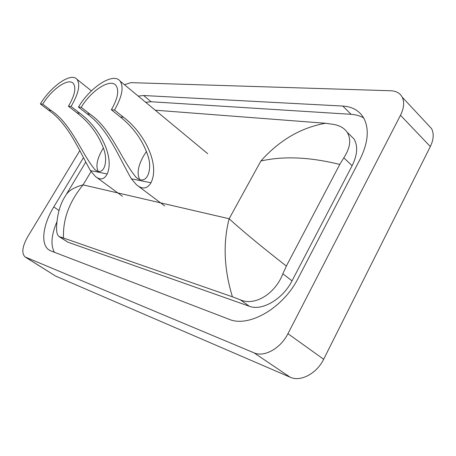<?xml version="1.0" encoding="UTF-8"?>
<svg xmlns="http://www.w3.org/2000/svg" width="456" height="456" viewBox="0 0 456 456"><rect width="100%" height="100%" fill="white"/><g stroke="black" fill="none" stroke-linecap="round" stroke-linejoin="round"><path stroke-width="0.68" d="M427.409 124.146L431.541 128.575C434.083 133.574 433.679 139.57 430.327 146.57L323.657 359.26C316.777 373.567 300.464 382.117 290.204 377.237L55.621 276.079L25.314 257.099M124.465 84.719L130.952 82.639L390.809 90.761C396.156 90.989 399.94 93.098 402.169 97.099C404.58 102.041 404.016 108.095 400.488 115.26L287.953 333.695C280.662 348.418 264.109 357.532 254.026 352.841L25.097 256.962C21.403 253.245 22.258 246.525 27.673 236.806L79.829 150.577M83.402 157.759L53.785 206.921C42.944 224.597 40.27 244.057 48.849 249.825L51.038 250.988L228.975 319.24C248.566 327.91 283.153 308.279 298.247 278.075L359.972 159.457C368.357 142.352 369.485 128.341 363.369 117.426C358.889 110.386 352.032 106.596 342.798 106.06L143.634 95.521L138.202 96.096M56.795 222.066C51.294 235.148 50.513 245.22 54.452 252.299M363.66 117.916C359.995 115.813 355.805 114.61 351.091 114.313L151.101 101.745L145.646 102.264M59.371 236.761L67.921 242.193L249.335 306.255C261.892 311.288 282.84 299.17 292.028 280.862L352.123 165.688C357.493 154.761 358.085 145.806 353.907 138.823L349.364 134.4M155.222 110.198L325.487 123.262L333.906 124.459C340.033 125.651 344.479 128.279 347.244 132.337C351.416 139.376 350.265 147.875 343.79 157.833L339.777 164.439L286.351 266.076L282.857 273.788C275.384 293.476 255.046 306.443 240.335 299.814L232.412 296.793C223.993 269.057 222.904 243.042 229.14 218.749C242.398 230.867 261.465 246.639 286.351 266.076M63.515 238.032L59.006 236.516C57.313 235.153 56.493 232.309 56.544 227.977C57.04 214.93 59.975 204.277 65.356 196.017C68.064 190.961 73.975 187.251 83.095 184.88C69.272 201.637 62.746 219.353 63.515 238.032L232.412 296.793M339.777 164.439C309.698 157.012 283.393 155.872 260.855 161.031C279.357 140.243 300.903 127.657 325.487 123.262M98.182 171.445C95.635 166.229 97.054 158.91 102.452 149.477L103.375 147.995M42.721 104.145L51.055 110.466C71.307 123.599 81.345 153.284 94.865 169.546C103.837 177.019 108.619 161.635 103.489 148.337C98.302 134.4 89.479 122.59 77.018 112.9L79.709 113.156C99.317 127.418 114.804 156.436 107.2 173.953C104.276 179.521 100.354 180.382 95.435 176.529L90.385 170.567C78.922 150.024 68.548 124.078 48.655 110.244L40.35 103.945L42.721 104.145C51.864 89.045 68.497 77.52 73.302 83.454C76.38 87.757 74.755 95.355 68.417 106.254L71.085 106.47C78.626 93.474 80.569 84.406 76.921 79.276L91.417 90.875M77.018 112.9L68.417 106.254M40.35 103.945C51.271 85.927 71.164 72.116 76.921 79.276M79.709 113.156L71.085 106.47M139.832 179.698C136.68 173.97 137.917 166.058 143.554 155.952L146.484 151.46M81.219 107.308L89.946 114.114C110.945 128.244 120.931 158.996 136.042 177.298C146.399 186.487 152.999 170.276 147.898 155.673C142.768 140.465 133.591 127.566 120.367 116.97L123.536 117.266C144.005 132.673 160.284 164.052 150.976 182.765C147.202 188.955 142.363 189.61 136.447 184.743L131.385 178.82C118.44 156.573 108.026 128.752 87.147 113.852L78.449 107.08L81.219 107.308C91.132 90.527 110.403 78.039 115.966 85.449C119.329 90.351 117.796 98.462 111.367 109.782L114.507 110.044C122.157 96.547 123.992 86.874 120.013 81.025L207.714 153.683M120.367 116.97L111.367 109.782M78.449 107.08C90.288 87.062 113.344 72.076 120.013 81.025M123.536 117.266L114.507 110.044M91.057 171.559L83.095 184.88L229.14 218.749L260.855 161.031M254.026 352.841L290.204 377.237M287.953 333.695L323.657 359.26M400.488 115.26L430.327 146.57M25.821 257.349L55.621 276.079M59.035 210.507L53.785 206.921M151.101 101.745L143.634 95.521M351.091 114.313L342.798 106.06M352.123 165.688L343.79 157.833M292.028 280.862L282.857 273.788M249.335 306.255L240.335 299.814M67.921 242.193L60.181 237.069M90.385 170.567L107.2 173.953M48.655 110.244L51.055 110.466M131.385 178.82L150.976 182.765M87.147 113.852L89.946 114.114M402.169 97.099L431.541 128.575M49.527 250.264L48.849 249.825M353.907 138.823L347.244 132.337M85.66 162.239L66.12 194.746M97.025 177.692L122.396 196.268M94.865 169.546L96.25 170.567M138.749 186.464L164.679 205.935M136.042 177.298L138.054 178.82"/></g></svg>
